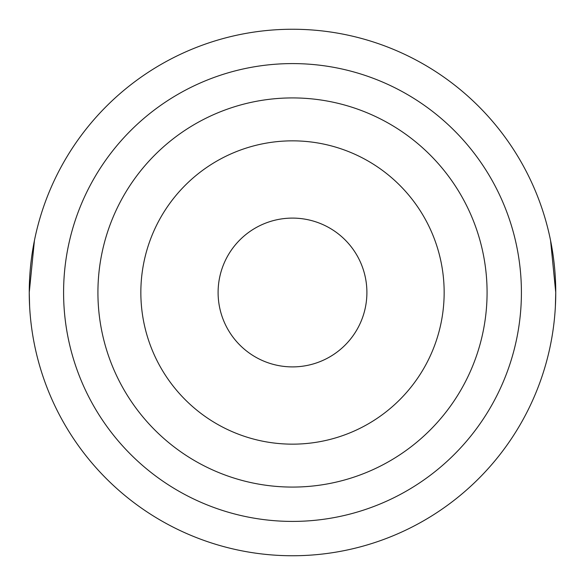 <?xml version="1.0" encoding="UTF-8"?>
<svg xmlns="http://www.w3.org/2000/svg" width="585" height="585" viewBox="0 0 585 585"><rect width="100%" height="100%" fill="white"/><g stroke="black" fill="none" stroke-linecap="round" stroke-linejoin="round"><path stroke-width="0.88" d="M366.897 292.5A74.397 74.397 0 0 1 292.5 366.897A74.397 74.397 0 0 1 218.103 292.5A74.397 74.397 0 0 1 292.5 218.103A74.397 74.397 0 0 1 366.897 292.5M140.846 292.5A151.654 151.654 0 0 1 292.5 140.846A151.654 151.654 0 0 1 444.154 292.5A151.654 151.654 0 0 1 292.5 444.154A151.654 151.654 0 0 1 140.846 292.5M97.922 292.5A194.578 194.578 0 0 1 292.5 97.922A194.578 194.578 0 0 1 487.078 292.5A194.578 194.578 0 0 1 292.5 487.078A194.578 194.578 0 0 1 97.922 292.5M550.58 240.596L555.75 292.5A263.25 263.25 0 0 1 292.5 555.75A263.25 263.25 0 0 1 29.25 292.5A263.25 263.25 0 0 1 292.5 29.25A263.25 263.25 0 0 1 555.75 292.5L555.384 306.321M34.42 240.596L29.25 292.5L29.616 306.321M521.41 292.5A228.911 228.911 0 0 1 292.5 521.41A228.911 228.911 0 0 1 63.589 292.5A228.911 228.911 0 0 1 292.5 63.589A228.911 228.911 0 0 1 521.41 292.5"/></g></svg>
